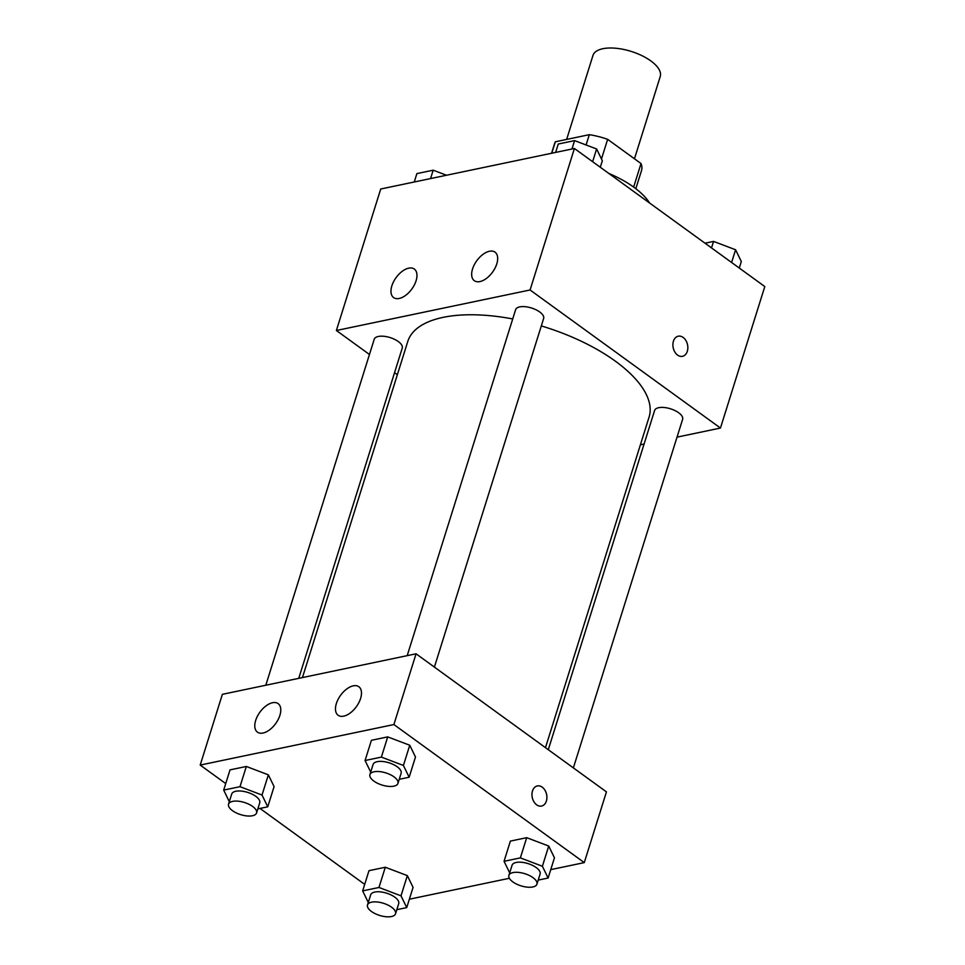 <?xml version="1.0" encoding="UTF-8"?>
<svg xmlns="http://www.w3.org/2000/svg" width="965" height="965" viewBox="0 0 965 965"><rect width="100%" height="100%" fill="white"/><g stroke="black" fill="none" stroke-linecap="round" stroke-linejoin="round"><path stroke-width="1.45" d="M634.463 158.791L660.241 76.512A35.259 15.271 -162.6 0 0 650.82 60.916A35.259 15.271 -162.6 0 0 615.899 48.25A35.259 15.271 -162.6 0 0 592.968 55.439L566.648 139.418M551.751 153.23L555.333 141.795A45.5 19.71 -162.6 0 0 554.682 143.327L551.57 153.266M555.333 141.795L589.301 134.678A45.5 19.71 -162.6 0 1 607.636 139.334L641.025 163.555A45.5 19.71 -162.6 0 1 641.52 170.54L635.826 188.694M586.081 144.979L589.301 134.678M633.655 187.077L641.025 163.555M601.485 158.972L607.636 139.334M608.613 173.29A47.008 20.361 17.4 0 1 609.434 173.688M649.578 203A70.505 30.542 -162.6 0 0 633.848 187.222A70.505 30.542 -162.6 0 0 608.782 173.41M369.462 354.481L336.387 330.5L380.729 189.007L574.416 148.489L764.799 286.557L720.457 428.05L677.032 437.133M397.351 374.709L394.54 372.671M644.077 444.021L640.398 444.793M673.425 341.236A10.277 7.322 -101.8 0 1 678.262 336.206A10.277 7.322 -101.8 0 1 687.538 344.77A10.277 7.322 -101.8 0 1 682.472 356.326A10.277 7.322 -101.8 0 1 674.849 352.02A10.277 7.322 -101.8 0 1 673.425 341.236M336.387 330.5L530.075 289.983L574.416 148.489M530.075 289.983L720.457 428.05M682.472 356.326A10.277 7.322 78.2 0 0 687.538 344.77A10.277 7.322 78.2 0 0 678.262 336.206M399.221 298.462A17.623 9.734 126 0 1 393.623 297.582A17.623 9.734 126 0 1 396.096 277.594A17.623 9.734 126 0 1 414.311 269.042A17.623 9.734 126 0 1 414.347 284.965A17.623 9.734 126 0 1 399.221 298.462M479.919 281.587A17.623 9.734 126 0 1 474.322 280.694A17.623 9.734 126 0 1 476.794 260.707A17.623 9.734 126 0 1 495.021 252.155A17.623 9.734 126 0 1 495.045 268.077A17.623 9.734 126 0 1 479.919 281.587M573.367 767.899L682.629 419.268A14.692 6.369 -162.6 0 0 670.506 408.81A14.692 6.369 -162.6 0 0 654.596 410.487L548.289 749.696M298.752 678.347L402.26 348.063A14.692 6.369 -162.6 0 0 398.328 341.562A14.692 6.369 -162.6 0 0 383.781 336.278A14.692 6.369 -162.6 0 0 374.227 339.27L265.809 685.247M434.395 667.105L543.645 318.474A14.692 6.369 -162.6 0 0 539.725 311.972A14.692 6.369 -162.6 0 0 525.165 306.701A14.692 6.369 -162.6 0 0 515.612 309.693L407.194 655.657M545.478 747.67L649.083 417.085A126.439 54.776 -162.6 0 0 615.26 361.103A126.439 54.776 -162.6 0 0 541.317 325.929M512.717 318.945A126.439 54.776 -162.6 0 0 407.773 341.465L302.443 677.575M416.06 653.8L222.372 694.33L200.201 765.076L393.889 724.546L416.06 653.8L606.442 791.879L584.271 862.614L550.75 869.634M255.677 720.409A17.623 9.734 126 0 1 265.99 705.91A17.623 9.734 126 0 1 278.125 703.618A17.623 9.734 126 0 1 278.161 719.528A17.623 9.734 126 0 1 263.035 733.038A17.623 9.734 126 0 1 257.438 732.146A17.623 9.734 126 0 1 255.677 720.409M360.584 698.467A17.623 9.734 126 0 1 343.733 716.151A17.623 9.734 126 0 1 338.136 715.27A17.623 9.734 126 0 1 340.609 695.283A17.623 9.734 126 0 1 358.835 686.73A17.623 9.734 126 0 1 360.584 698.467M526.697 837.68L510.389 841.094L526.697 837.68L548.723 846.04L526.697 837.68L520.364 857.885L542.39 866.256L548.12 878.029L538.205 880.104M554.453 857.813L548.723 846.04L554.453 857.813L548.12 878.029M385.3 867.258L368.992 870.671L385.3 867.258L407.339 875.617L385.3 867.258L378.968 887.474L401.006 895.834L406.735 907.607L396.82 909.681M413.068 887.39L407.339 875.617L413.068 887.39L406.735 907.607M246.328 766.463L230.02 769.877L246.328 766.463L268.354 774.835L246.328 766.463L239.996 786.68L262.022 795.039L267.751 806.812L257.836 808.887M274.084 786.608L268.354 774.835L274.084 786.608L267.751 806.812M393.889 724.546L584.271 862.614M364.698 884.374L259.995 808.441M225.726 783.58L200.201 765.076M509.375 878.283L409.365 899.211M409.751 745.245L387.713 736.886L371.404 740.3L387.713 736.886L409.751 745.245L415.481 757.018L409.751 745.245L403.418 765.462L409.148 777.235L399.233 779.31M536.661 804.834A10.277 7.322 -101.8 0 1 531.968 794.123A10.277 7.322 -101.8 0 1 537.336 785.932A10.277 7.322 -101.8 0 1 546.612 794.485A10.277 7.322 -101.8 0 1 541.546 806.052A10.277 7.322 -101.8 0 1 536.661 804.834M541.534 806.052A10.277 7.322 78.2 0 0 546.6 794.497A10.277 7.322 78.2 0 0 537.324 785.932M509.689 872.879L504.056 861.299L520.364 857.885M536.938 884.157L540.098 874.061A14.692 6.369 -162.6 0 0 536.178 867.547A14.692 6.369 -162.6 0 0 521.619 862.276A14.692 6.369 -162.6 0 0 512.065 865.267L508.905 875.376A14.692 6.369 -162.6 0 0 521.016 885.846A14.692 6.369 -162.6 0 0 536.938 884.157A14.692 6.369 -162.6 0 0 533.006 877.655A14.692 6.369 -162.6 0 0 518.458 872.384A14.692 6.369 -162.6 0 0 508.905 875.376M504.056 861.299L510.389 841.094M542.39 866.256L548.723 846.04M368.292 902.468L362.659 890.888L378.968 887.474M395.541 913.746L398.714 903.638A14.692 6.369 -162.6 0 0 394.781 897.136A14.692 6.369 -162.6 0 0 380.234 891.853A14.692 6.369 -162.6 0 0 370.681 894.857L367.508 904.953A14.692 6.369 -162.6 0 0 379.619 915.423A14.692 6.369 -162.6 0 0 395.541 913.746A14.692 6.369 -162.6 0 0 391.621 907.245A14.692 6.369 -162.6 0 0 377.062 901.961A14.692 6.369 -162.6 0 0 367.508 904.953M362.659 890.888L368.992 870.671M401.006 895.834L407.339 875.617M370.705 772.097L365.072 760.517L381.38 757.103L403.418 765.462M397.954 783.375L401.126 773.267A14.692 6.369 -162.6 0 0 397.194 766.765A14.692 6.369 -162.6 0 0 382.647 761.481A14.692 6.369 -162.6 0 0 373.093 764.485L369.921 774.581A14.692 6.369 -162.6 0 0 382.044 785.052A14.692 6.369 -162.6 0 0 397.954 783.375A14.692 6.369 -162.6 0 0 394.034 776.873A14.692 6.369 -162.6 0 0 379.486 771.59A14.692 6.369 -162.6 0 0 369.921 774.581M365.072 760.517L371.404 740.3M381.38 757.103L387.713 736.886M409.148 777.235L415.481 757.018M229.32 801.674L223.687 790.094L239.996 786.68M256.569 812.952L259.73 802.844A14.692 6.369 -162.6 0 0 255.809 796.342A14.692 6.369 -162.6 0 0 241.262 791.071A14.692 6.369 -162.6 0 0 231.697 794.062L228.536 804.171A14.692 6.369 -162.6 0 0 240.647 814.629A14.692 6.369 -162.6 0 0 256.569 812.952A14.692 6.369 -162.6 0 0 252.637 806.45A14.692 6.369 -162.6 0 0 238.09 801.179A14.692 6.369 -162.6 0 0 228.536 804.171M223.687 790.094L230.02 769.877M262.022 795.039L268.354 774.835M705.005 243.192L713.557 241.407L735.595 249.766L741.313 261.539L739.274 268.053M711.519 247.909L713.557 241.407M731.603 262.48L735.595 249.766M555.635 152.422L558.265 144.026L574.573 140.613L596.611 148.972L602.341 160.745L600.302 167.259M571.943 149.008L574.573 140.613M592.631 161.698L596.611 148.972M414.25 181.999L416.88 173.603L433.189 170.19L446.506 175.244M430.559 178.585L433.189 170.19"/></g></svg>
